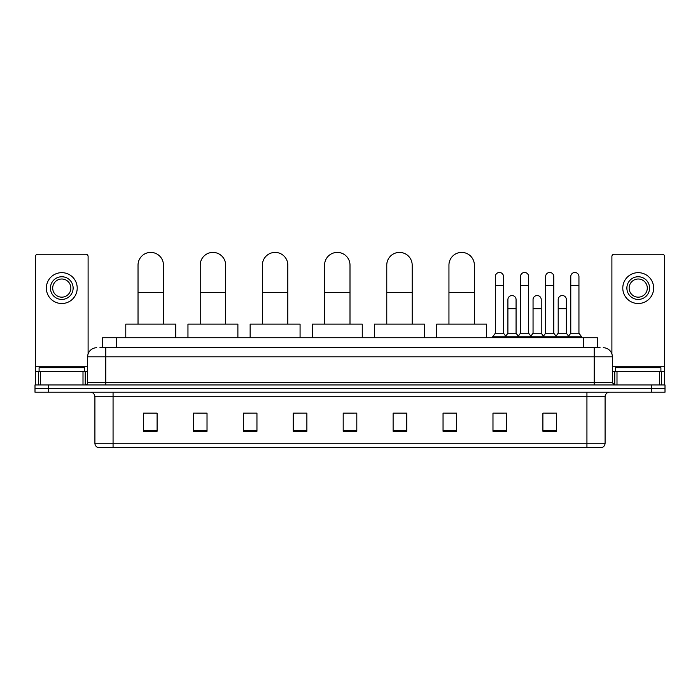 <?xml version="1.0" encoding="UTF-8"?>
<svg xmlns="http://www.w3.org/2000/svg" width="700" height="700" viewBox="0 0 700 700"><rect width="100%" height="100%" fill="white"/><g stroke="black" fill="none" stroke-linecap="round" stroke-linejoin="round"><path stroke-width="1.05" d="M102.638 347.734L102.638 337.741L597.363 337.741L597.363 347.734M100.118 347.734L600.093 347.734M99.907 347.734L105.805 347.734L105.805 356.808L87.649 356.808L87.649 382.681A2.266 2.266 0 0 1 85.382 384.947M96.731 347.734A9.074 9.074 0 0 0 87.649 356.808M603.269 347.734A9.074 9.074 0 0 1 612.351 356.808L612.351 382.681L614.617 384.947M48.615 384.947L35 384.947L35 388.579L48.615 388.579L35 388.579L35 392.21L48.615 392.21L48.615 388.579L651.385 388.579L48.615 388.579L48.615 384.947L651.385 384.947L651.385 388.579L665 388.579L651.385 388.579L651.385 392.21L48.615 392.21M651.385 392.21L665 392.21L665 384.947L651.385 384.947M605.089 443.231C604.957 445.401 603.872 446.854 601.816 447.589L586.933 447.589L586.933 443.231L605.089 443.231L605.089 396.751A4.541 4.541 0 0 1 609.621 392.21M586.933 447.589L98.184 447.589A4.541 4.541 0 0 1 94.911 443.231L94.911 396.751C94.649 393.995 93.135 392.481 90.379 392.21M556.517 431.287L556.517 413.14L542.903 413.14L542.903 431.287L556.517 431.287M506.59 431.287L506.59 413.14L492.975 413.14L492.975 431.287L506.59 431.287M456.662 431.287L456.662 413.14L443.047 413.14L443.047 431.287L456.662 431.287M406.735 431.287L406.735 413.14L393.12 413.14L393.12 431.287L406.735 431.287M157.097 431.287L157.097 413.14L143.482 413.14L143.482 431.287L157.097 431.287M207.025 431.287L207.025 413.14L193.41 413.14L193.41 431.287L207.025 431.287M256.953 431.287L256.953 413.14L243.338 413.14L243.338 431.287L256.953 431.287M306.88 431.287L306.88 413.14L293.265 413.14L293.265 431.287L306.88 431.287M356.808 431.287L356.808 413.14L343.192 413.14L343.192 431.287L356.808 431.287M445.314 413.227L456.662 413.227M494.883 413.227L503.956 413.227M545.169 413.227L554.251 413.227M306.88 413.14L293.265 413.227L306.88 413.14M256.953 413.14L243.338 413.227L256.953 413.14M196.586 413.227L207.025 413.227M343.192 413.227L353.631 413.227M157.097 413.227L143.482 413.227M406.735 413.227L393.12 413.227M84.473 371.332L84.473 367.701L39.086 367.701L39.086 371.332M83.002 384.947L83.002 371.332L40.556 371.332L40.556 384.947M88.104 353.973L88.104 256.498A2.266 2.266 0 0 0 85.837 254.231L37.721 254.231A2.266 2.266 0 0 0 35.455 256.498L35.455 371.332L40.556 371.332M83.002 371.332L87.649 371.332M35.455 384.947L35.455 371.332M61.784 276.745A11.349 11.349 0 0 0 50.435 288.085A11.349 11.349 0 0 0 61.784 299.434A11.349 11.349 0 0 0 73.124 288.085A11.349 11.349 0 0 0 61.784 276.745M61.784 279.011A9.074 9.074 0 0 0 52.701 288.085A9.074 9.074 0 0 0 61.784 297.168A9.074 9.074 0 0 0 70.858 288.085A9.074 9.074 0 0 0 61.784 279.011M61.784 303.52A15.435 15.435 0 0 0 77.21 288.085A15.435 15.435 0 0 0 61.784 272.659A15.435 15.435 0 0 0 46.349 288.085A15.435 15.435 0 0 0 61.784 303.52M138.031 324.126L138.031 265.125A12.705 12.705 0 0 1 150.745 252.411A12.705 12.705 0 0 1 163.45 265.125A12.705 12.705 0 0 0 150.745 252.411M163.45 324.126L163.45 265.125M175.709 337.741L175.709 324.126L125.781 324.126L125.781 337.741M200.218 324.126L200.218 265.125A12.705 12.705 0 0 1 212.923 252.411A12.705 12.705 0 0 1 225.636 265.125A12.705 12.705 0 0 0 212.923 252.411M225.636 324.126L225.636 265.125M237.886 337.741L237.886 324.126L187.959 324.126L187.959 337.741M262.395 324.126L262.395 265.125A12.705 12.705 0 0 1 275.109 252.411A12.705 12.705 0 0 1 287.814 265.125A12.705 12.705 0 0 0 275.109 252.411M287.814 324.126L287.814 265.125M300.072 337.741L300.072 324.126L250.145 324.126L250.145 337.741M324.581 324.126L324.581 265.125A12.705 12.705 0 0 1 337.295 252.411A12.705 12.705 0 0 1 350 265.125A12.705 12.705 0 0 0 337.295 252.411M350 324.126L350 265.125M362.259 337.741L362.259 324.126L312.331 324.126L312.331 337.741M386.767 324.126L386.767 265.125A12.705 12.705 0 0 1 399.473 252.411A12.705 12.705 0 0 1 412.186 265.125A12.705 12.705 0 0 0 399.473 252.411M412.186 324.126L412.186 265.125M424.436 337.741L424.436 324.126L374.509 324.126L374.509 337.741M448.945 324.126L448.945 265.125A12.705 12.705 0 0 1 461.659 252.411A12.705 12.705 0 0 1 474.364 265.125A12.705 12.705 0 0 0 461.659 252.411M474.364 324.126L474.364 265.125M486.623 337.741L486.623 324.126L436.695 324.126L436.695 337.741M495.338 285.635L503.51 285.635L503.51 333.209L495.338 333.209L495.338 276.561A4.086 4.086 0 0 1 499.677 272.484A4.086 4.086 0 0 1 503.51 276.561A4.086 4.086 0 0 0 499.677 272.484M495.338 333.209L492.616 336.84L492.616 337.741M503.51 333.209L506.231 336.84L492.616 336.84M520.485 333.209L520.485 285.635L528.649 285.635L528.649 333.209L520.485 333.209L517.755 336.84L506.231 336.84L506.231 337.741M520.485 285.635L520.485 276.561A4.086 4.086 0 0 1 524.825 272.484A4.086 4.086 0 0 1 528.649 276.561A4.086 4.086 0 0 0 524.825 272.484M528.649 333.209L531.379 336.84L517.755 336.84L517.755 337.741M545.624 333.209L545.624 285.635L553.796 285.635L553.796 333.209L545.624 333.209L542.903 336.84L531.379 336.84L531.379 337.741M545.624 285.635L545.624 276.561A4.086 4.086 0 0 1 549.972 272.484A4.086 4.086 0 0 1 553.796 276.561A4.086 4.086 0 0 0 549.972 272.484M553.796 333.209L556.517 336.84L542.903 336.84L542.903 337.741M570.771 333.209L570.771 285.635L578.944 285.635L578.944 333.209L570.771 333.209L568.05 336.84L556.517 336.84L556.517 337.741M570.771 285.635L570.771 276.561A4.086 4.086 0 0 1 575.111 272.484A4.086 4.086 0 0 1 578.944 276.561A4.086 4.086 0 0 0 575.111 272.484M578.944 333.209L581.665 336.84L568.05 336.84L568.05 337.741M581.665 336.84L581.665 337.741M507.911 299.618A4.086 4.086 0 0 1 512.251 295.54A4.086 4.086 0 0 1 516.075 299.618L516.075 308.7L507.911 308.7L507.911 299.618M516.075 308.7L516.075 333.209L507.911 333.209L507.911 308.7M507.911 333.209L505.706 336.14M516.075 333.209L518.28 336.14M533.05 299.618A4.086 4.086 0 0 1 537.399 295.54A4.086 4.086 0 0 1 541.222 299.618L541.222 308.7L533.05 308.7L533.05 299.618M541.222 308.7L541.222 333.209L533.05 333.209L533.05 308.7M533.05 333.209L530.854 336.14M541.222 333.209L543.428 336.14M558.197 299.618A4.086 4.086 0 0 1 562.538 295.54A4.086 4.086 0 0 1 566.37 299.618L566.37 308.7L558.197 308.7L558.197 299.618M566.37 308.7L566.37 333.209L558.197 333.209L558.197 308.7M558.197 333.209L556.001 336.14M566.37 333.209L568.575 336.14M659.444 384.947L659.444 371.332L616.997 371.332L616.997 384.947M659.444 371.332L664.545 371.332L664.545 256.498A2.266 2.266 0 0 0 662.279 254.231L614.163 254.231A2.266 2.266 0 0 0 611.896 256.498L611.896 353.973M612.351 371.332L616.997 371.332M664.545 371.332L664.545 384.947M638.216 276.745A11.349 11.349 0 0 0 626.876 288.085A11.349 11.349 0 0 0 638.216 299.434A11.349 11.349 0 0 0 649.565 288.085A11.349 11.349 0 0 0 638.216 276.745M638.216 279.011A9.074 9.074 0 0 0 629.142 288.085A9.074 9.074 0 0 0 638.216 297.168A9.074 9.074 0 0 0 647.299 288.085A9.074 9.074 0 0 0 638.216 279.011M638.216 303.52A15.435 15.435 0 0 0 653.651 288.085A15.435 15.435 0 0 0 638.216 272.659A15.435 15.435 0 0 0 622.79 288.085A15.435 15.435 0 0 0 638.216 303.52M660.914 371.332L660.914 367.701L615.528 367.701L615.528 371.332M116.253 347.734L116.253 337.741M583.747 347.734L583.747 337.741M105.805 384.947L105.805 382.681L612.351 382.681M87.649 382.681L105.805 382.681L105.805 356.808L594.195 356.808L594.195 384.947M612.351 356.808L594.195 356.808L594.195 347.734M586.933 392.21L586.933 396.751L94.911 396.751M605.089 396.751L586.933 396.751L586.933 443.231L113.067 443.231L113.067 447.589M94.911 443.231L113.067 443.231L113.067 392.21M356.808 430.658L343.192 430.658M306.88 430.658L293.265 430.658M256.953 430.658L243.338 430.658M207.025 430.658L193.41 430.658M157.097 430.658L143.482 430.658M406.735 430.658L393.12 430.658M456.662 430.658L443.047 430.658M506.59 430.658L492.975 430.658M556.517 430.658L542.903 430.658M87.649 366.791L35.455 366.791M85.234 371.332L85.234 384.947M35.49 371.332L35.49 384.947M38.325 384.947L38.325 371.332M138.031 292.355L163.45 292.355M200.218 292.355L225.636 292.355M262.395 292.355L287.814 292.355M324.581 292.355L350 292.355M386.767 292.355L412.186 292.355M448.945 292.355L474.364 292.355M664.545 366.791L612.351 366.791M664.51 384.947L664.51 371.332M661.675 371.332L661.675 384.947M614.766 384.947L614.766 371.332M503.51 285.635L503.51 276.561M528.649 285.635L528.649 276.561M553.796 285.635L553.796 276.561M578.944 285.635L578.944 276.561"/></g></svg>
